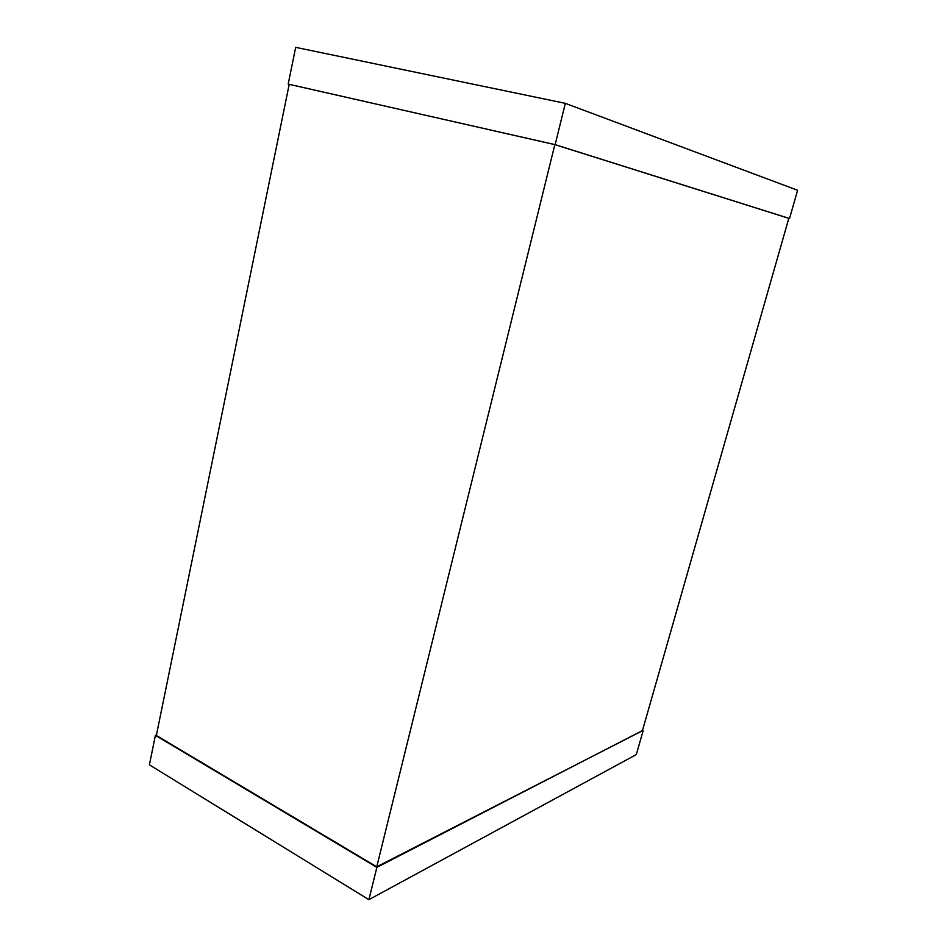 <?xml version="1.0" encoding="UTF-8"?>
<svg xmlns="http://www.w3.org/2000/svg" width="947" height="947" viewBox="0 0 947 947"><rect width="100%" height="100%" fill="white"/><g stroke="black" fill="none" stroke-linecap="round" stroke-linejoin="round"><path stroke-width="1.42" d="M289.202 84.354L555.143 144.642L789.526 218.508L788.804 218.343L642.409 730.753L376.752 866.813L156.35 735.464L289.214 84.319L554.847 144.619L376.752 866.813M788.804 218.331L554.847 144.619M288.196 84.058L295.677 47.35L565.323 103.341L555.143 144.642M565.323 103.341L797.599 190.276L789.526 218.508M156.444 735.038L155.415 735.346L376.87 867.369L642.468 730.563M376.87 867.369L368.904 899.65L149.401 764.845L155.415 735.346M368.904 899.65L636.313 754.581L643.096 730.859"/></g></svg>
